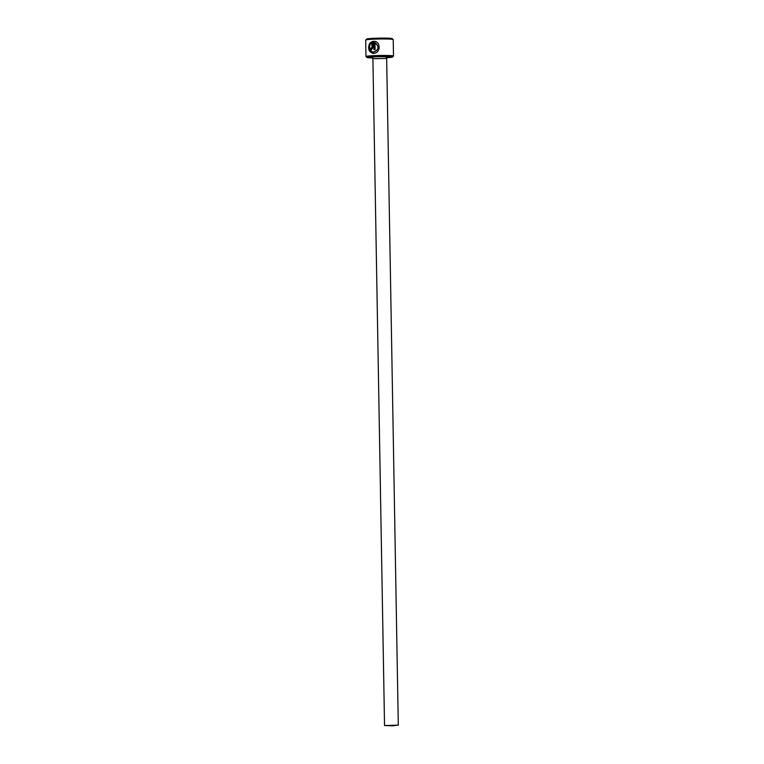 <?xml version="1.0" encoding="UTF-8"?>
<svg xmlns="http://www.w3.org/2000/svg" width="764" height="764" viewBox="0 0 764 764"><rect width="100%" height="100%" fill="white"/><g stroke="black" fill="none" stroke-linecap="round" stroke-linejoin="round"><path stroke-width="1.15" d="M374.962 42.746L375.172 42.765C379.565 46.69 379.059 49.822 373.663 52.162L373.453 52.133C378.858 49.803 379.355 46.671 374.962 42.746L375.086 49.65A13.762 0.812 179 0 0 373.959 49.698L373.968 41.266M374.169 49.689L373.806 41.256C381.236 41.361 380.72 53.48 373.472 53.346C368.926 52.305 367.599 49.087 369.499 43.71L370.148 44.522C368.668 48.791 369.776 51.331 373.453 52.133M371.533 48.638L371.037 48.065L371.533 48.638L372.02 48.008L371.724 42.899L370.798 43.615L370.12 42.803L372.727 41.304L372.842 47.931L371.161 49.832M371.342 49.832L369.9 48.113A13.762 0.812 -1 0 1 370.827 48.046L371.323 48.619L371.81 47.989M370.827 48.046L371.323 48.619M386.87 57.72A12.835 0.764 179 0 0 392.572 57.033A12.835 0.764 179 0 0 391.168 56.66A12.835 0.764 179 0 0 376.356 56.526A12.835 0.764 179 0 0 366.94 57.472A12.835 0.764 179 0 0 368.343 57.758A12.835 0.764 179 0 0 372.67 57.968M366.94 57.472L366.013 56.584A13.762 0.812 -1 0 1 365.985 56.526A13.762 0.812 -1 0 1 376.49 55.552A13.762 0.812 -1 0 1 391.97 55.705A13.762 0.812 -1 0 1 393.498 56.049A13.762 0.812 -1 0 1 393.47 56.097L392.572 57.033M365.727 40.005L366.624 39.079A12.835 0.764 -1 0 1 376.776 38.2A12.835 0.764 -1 0 1 390.853 38.353A12.835 0.764 -1 0 1 392.257 38.63L393.183 39.527A13.762 0.812 179 0 0 391.684 39.231A13.762 0.812 179 0 0 376.604 39.069A13.762 0.812 179 0 0 365.727 40.005A13.762 0.812 179 0 0 365.698 40.053L365.985 56.526M397.538 725.141L384.54 725.552L393.049 725.8L397.538 725.141M373.472 53.346L372.784 53.327M393.498 56.049L393.212 39.575A13.762 0.812 179 0 0 393.183 39.527M372.02 48.008L371.724 42.899M372.937 41.332L370.33 42.822L371.008 43.634M370.836 48.084A13.762 0.812 179 0 0 370.11 48.132L369.9 48.113M370.11 48.132L371.552 49.851M369.623 43.873L369.088 49.622L372.393 53.251M384.54 725.552L372.908 58.704L386.66 58.456L387.463 57.224L386.164 57.395M372.163 57.529A8.251 0.487 -1 0 1 376.251 56.822A8.251 0.487 -1 0 1 387.1 56.851M372.908 58.704L372.058 57.491L372.584 57.558M398.302 725.313L386.66 58.456"/></g></svg>
